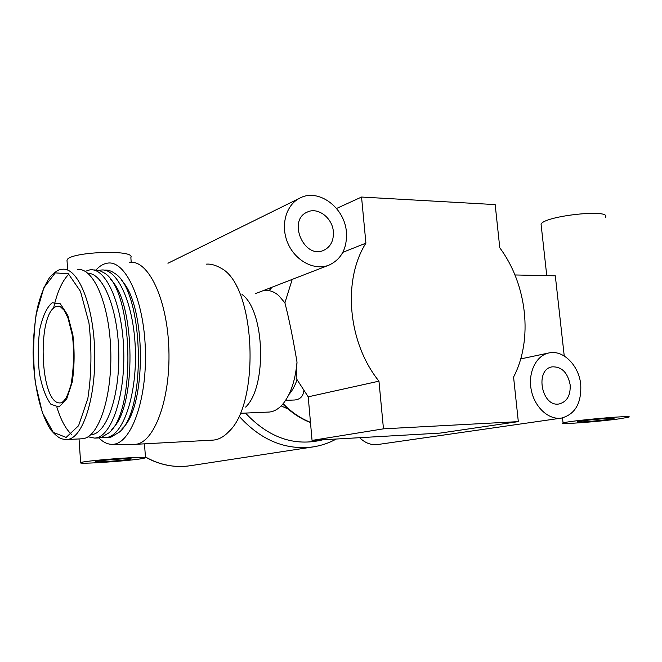 <?xml version="1.0" encoding="UTF-8"?>
<svg xmlns="http://www.w3.org/2000/svg" width="662" height="662" viewBox="0 0 662 662"><rect width="100%" height="100%" fill="white"/><g stroke="black" fill="none" stroke-linecap="round" stroke-linejoin="round"><path stroke-width="0.99" d="M77.454 269.616C92.945 267.051 108.957 302.642 110.678 348.46C112.598 394.246 99.548 435.513 83.966 438.501L81.409 438.815M71.604 434.52C65.745 429.067 60.854 419.981 56.915 407.271M53.456 308.682C57.023 292.43 62.154 280.92 68.856 274.151M129.669 262.375C148.28 259.512 167.445 299.232 168.884 349.569C170.548 399.898 153.89 443.466 135.156 444.343L133.062 444.384M206.304 264.155C211.153 263.683 216.863 265.487 223.442 269.575L223.822 269.881C255.987 291.834 259.612 403.638 228.928 431.5C223.955 436.746 218.75 439.609 213.313 440.089L212.146 440.156M242.027 294.466C264.85 310.726 267.324 386.807 245.619 407.089M308.219 396.828L378.962 381.171C347.898 342.75 342.345 280.34 365.912 243.153L361.551 197.044L495.176 204.599L499.785 247.811C527.068 284.428 533.224 339.556 513.571 377.042L518.321 421.628L440.073 433.105L312.059 440.412L308.219 396.828L296.146 378.259L297.015 362.122C295.269 381.13 290.353 395.33 282.26 404.739C278.181 409.207 273.845 411.64 269.252 412.045L268.036 412.095M297.015 362.122C292.968 338.075 288.93 318.314 284.908 302.832L292.215 279.389M265.876 289.6L265.95 290.51L263.608 290.477L265.429 290.502M265.95 290.469C270.328 290.304 274.581 292 278.719 295.575L284.908 302.832M564.239 355.974L555.31 275.822L514.953 274.962M285.636 400.345L294.681 399.997C300.167 399.409 303.188 396.364 303.75 390.845M342.842 252.321L365.912 243.153M518.321 421.628L383.472 428.835L378.962 381.171M312.059 440.412L383.472 428.835M336.553 208.472L361.551 197.044M296.99 379.864C294.863 385.963 292.199 390.82 288.988 394.444M87.963 273.323C102.842 273.025 117.497 307.813 118.713 350.661C120.103 393.493 107.616 431.467 92.771 434.446L90.702 434.752M85.199 271.362L89.85 269.864C105.63 267.316 121.907 302.724 123.645 348.286C125.573 393.816 112.267 434.876 96.395 437.872L94.815 438.128L88.005 436.788M94.327 269.947L99.25 270.402L104.174 272.918C133.004 288.764 136.72 410.771 108.924 432.849L100.889 437.648L98.266 437.954M110.455 279.43C135.875 301.88 136.678 409.248 111.721 429.266M99.275 270.41L101.005 270.079C117.042 267.556 133.567 302.791 135.305 348.129C137.241 393.435 123.72 434.297 107.592 437.301L102.089 437.301M104.331 270.146C107.757 269.757 111.158 270.799 114.559 273.282C143.513 289.534 147.187 409.712 119.309 432.137L110.926 437.135L108.27 437.45M120.964 279.96C146.352 302.906 147.022 408.297 122.056 428.571M96.089 269.873C99.59 266.074 103.28 263.848 107.178 263.203C125.159 259.504 143.96 299.224 145.383 349.958C147.047 400.667 130.728 444.293 112.581 444.326C107.848 444.5 103.297 442.365 98.936 437.93M619.144 418.856C598.431 421.735 557.495 424.772 563.064 423.001C567.102 420.875 636.968 414.677 628.594 417.201L619.144 418.856M608.635 419.427C597.314 421.015 574.5 422.712 577.678 421.727C580.061 420.544 618.192 417.159 613.715 418.533L608.635 419.427M541.268 226.015L541.069 224.195C544.338 215.746 612.78 208.489 605.308 217.442M580.723 384.44C578.944 365.416 563.056 349.495 548.864 352.954C536.162 355.486 527.829 372.491 531.205 389.728C534.399 406.998 548.5 420.113 561.351 418.111C575.179 414.362 581.633 403.133 580.723 384.44M359.665 437.698C365.11 443.043 371.167 445.319 377.828 444.516L561.351 418.111M570.156 384.812C567.673 372.507 561.682 366.525 552.174 366.847C534.416 369.322 541.731 407.693 559.282 403.919C567.036 401.743 570.661 395.371 570.156 384.812M346.425 232.271C344.919 207.769 318.612 187.95 299.944 198.054C285.868 204.815 280.158 225.783 287.912 243.359C295.475 261.027 314.516 270.932 328.931 265.164C341.385 259.33 347.219 248.366 346.425 232.271M333.367 231.758C332.523 217.881 317.727 206.66 307.168 212.138C287.192 220.338 304.197 259.545 323.66 250.344C330.57 246.976 333.805 240.786 333.367 231.758M67.077 261.283L67.003 260.282C67.954 251.841 135.9 249.078 130.861 257.584L131.208 262.293M142.901 458.485C130.406 460.884 76.767 464.55 80.632 462.697C82.047 460.752 151.118 455.597 145.508 457.831L142.901 458.485M129.628 459.287C122.875 460.611 93.028 462.647 95.311 461.613C96.172 460.545 133.889 457.723 130.985 458.94L129.628 459.287M145.441 456.97C159.881 465.055 174.776 467.976 190.118 465.742L313.052 446.916C321.285 445.634 329.022 443.01 336.279 439.03M239.263 416.381C260.902 440.213 285.504 450.4 313.052 446.916M82.411 438.765L67.044 439.543C61.185 439.196 58.835 438.683 51.231 430.449C40.49 415.008 33.663 384.763 33.1 352.73C33.332 336.751 34.772 321.757 37.411 307.756C40.738 294.772 44.892 284.561 49.89 277.113C55.203 271.594 59.274 268.995 62.096 269.318C77.222 266.72 92.895 302.542 94.608 348.675C96.511 394.775 83.776 436.299 68.558 439.287L65.737 439.593M245.519 413.071C268.739 437.822 294.532 446.734 322.899 439.791M281.151 405.914L288.152 409.058M271.834 287.291L269.459 290.734M283.171 403.688C291.338 412.112 300.44 418.326 310.47 422.339M238.941 289.013L238.163 289.997M66.159 437.4L53.283 432.394L42.409 412.798L35.343 382.934C32.893 359.615 33.15 336.826 36.104 314.574L43.874 287.73L55.269 272.885L68.343 273.762L80.483 291.354L88.94 322.857C91.927 348.998 91.555 374.27 87.814 398.673L78.579 425.716L66.159 437.4M58.984 406.965L50.891 404.267C45.81 397.415 41.963 386.972 39.356 372.946C37.767 357.877 37.933 343.181 39.861 328.857C42.79 315.997 46.878 307.3 52.133 302.757L60.308 303.8L67.764 315.203L72.894 334.964C74.698 351.166 74.483 366.864 72.249 382.048L66.647 399.169L58.984 406.965M59.845 306.233L58.066 306.225L59.812 306.225L64.131 310.288L68.037 318.108L72.431 335.7C74.293 351.588 73.83 367.857 71.041 384.514C68.542 392.616 66.589 397.531 65.182 399.26C63.229 401.594 61.914 402.753 61.235 402.744L60.863 402.852C39.207 406.667 36.369 307.209 58.066 306.225L60.052 306.324M190.118 465.742C174.76 467.976 159.873 465.113 145.458 457.144M135.156 444.343L213.313 440.089M241.407 413.245L269.252 412.045M269.194 290.692L271.478 287.432M310.486 422.563C300.316 418.616 291.098 412.451 282.839 404.077M94.815 438.128L99.292 437.905M105.978 437.565L109.313 437.392M112.581 444.326L134.527 444.384M563.064 423.001L562.501 417.904M546.762 275.64L541.069 224.195M520.696 358.92L548.864 352.954M255.242 293.721L328.931 265.164M167.941 263.261L299.944 198.054M236.26 286.158L236.789 285.934M145.483 457.583L144.482 443.838M80.632 462.697L79.035 438.931M67.623 269.426L67.003 260.282"/></g></svg>
